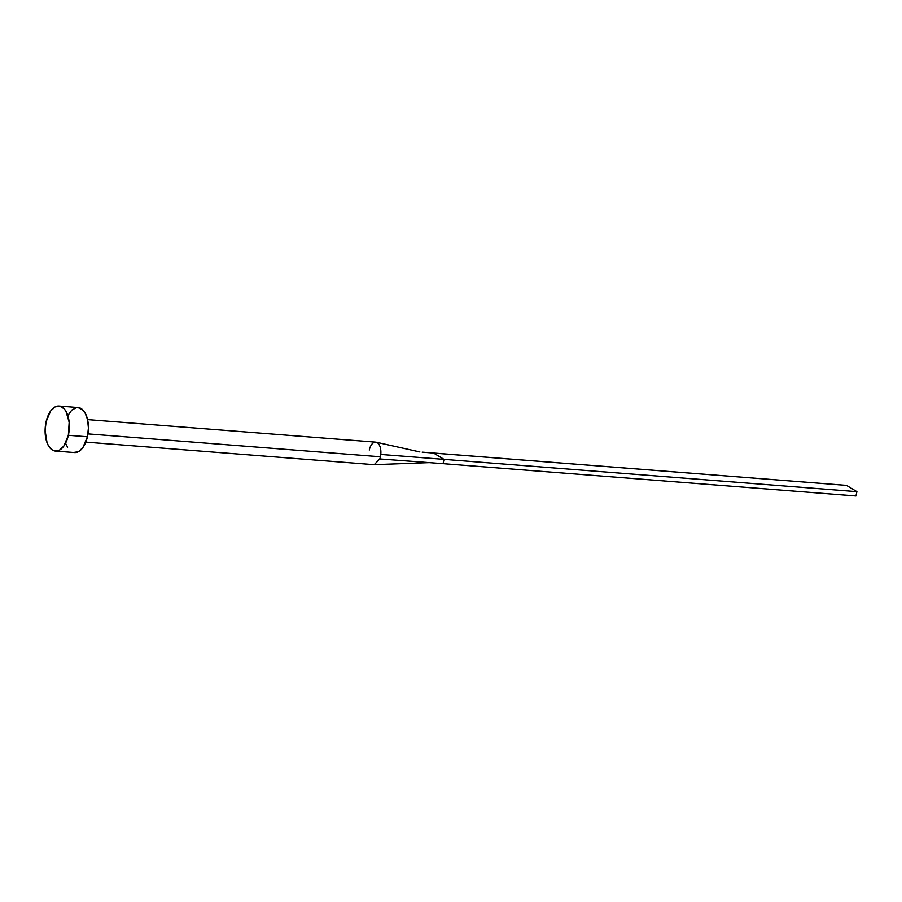 <?xml version="1.0" encoding="UTF-8"?>
<svg xmlns="http://www.w3.org/2000/svg" width="902" height="902" viewBox="0 0 902 902"><rect width="100%" height="100%" fill="white"/><g stroke="black" fill="none" stroke-linecap="round" stroke-linejoin="round"><path stroke-width="1.35" d="M369.256 450.03A11.298 6.021 94.5 0 1 369.888 447.854A11.298 6.021 94.5 0 1 376.326 442.251A11.298 6.021 94.5 0 1 380.768 454.439A11.298 6.021 94.5 0 1 380.396 456.773A11.298 6.021 94.5 0 1 379.765 458.949L374.229 464.665L379.765 458.949A11.298 6.021 -85.5 0 0 380.396 456.773L87.956 433.885L380.396 456.773A11.298 6.021 -85.5 0 0 380.768 454.439A11.298 6.021 -85.5 0 0 375.706 442.138L87.562 419.599L88.407 428.033L87.415 436.771L68.36 435.283A22.584 12.042 94.5 0 1 55.462 451.068A22.584 12.042 94.5 0 1 46.092 421.809A22.584 12.042 94.5 0 1 58.991 406.035A22.584 12.042 94.5 0 1 68.36 435.283L87.415 436.771A22.584 12.042 -85.5 0 0 78.046 407.524L58.991 406.035M55.462 451.068L74.516 452.556A22.584 12.042 -85.5 0 0 87.415 436.771L82.871 447.595L78.474 451.665L73.739 452.454M67.83 415.585L71.81 410.072L76.467 407.591M77.989 407.512L83.176 410.263L84.991 412.744L87.562 419.599M67.582 447.336L66.094 444.179M68.36 435.283L63.816 446.095L59.419 450.177L57.051 451L52.417 450.064L48.528 445.847L47.039 442.69L45.1 430.558L46.092 421.809L50.636 410.996L55.033 406.926L59.769 406.137L64.121 408.764L65.936 411.256L69.161 422.204L68.36 435.283M380.768 454.439L444.021 459.366L433.625 453.075L422.17 452.139L846.504 485.377L433.625 453.075L444.021 459.366L380.768 454.439M379.765 458.949L443.062 463.662L444.021 459.366L856.9 491.669L444.021 459.366L443.062 463.662L379.765 458.949M443.062 463.662L855.942 495.965L443.062 463.662M846.504 485.377L856.9 491.669L855.942 495.965L856.9 491.669L846.504 485.377M373.947 464.665L85.791 442.115M376.145 442.205L419.87 451.947M374.375 464.665L429.217 462.636"/></g></svg>
